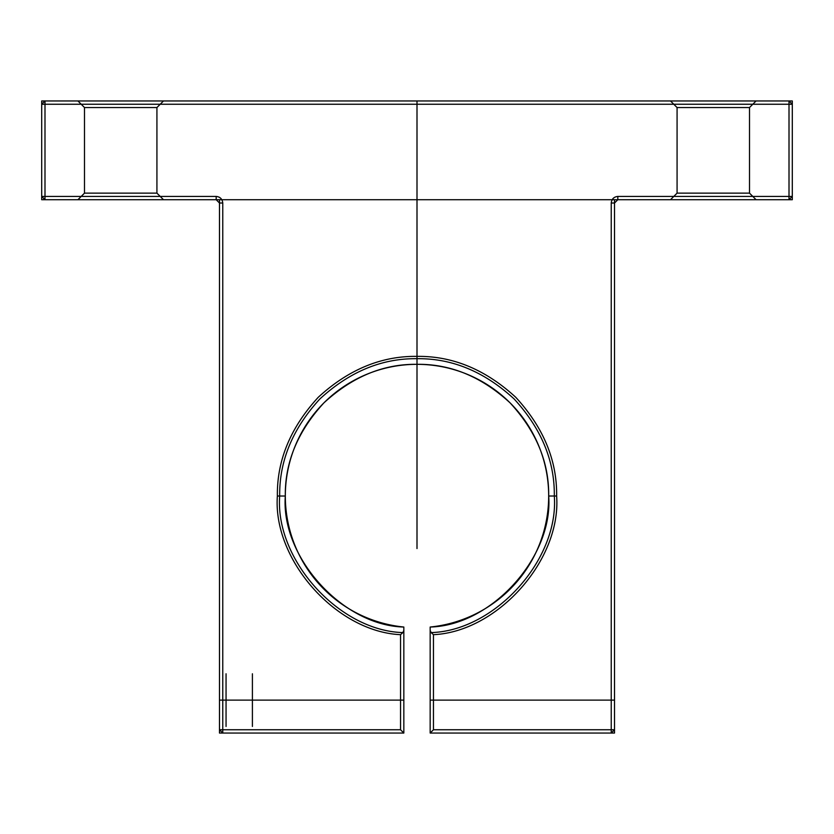 <?xml version="1.0" encoding="UTF-8"?>
<svg xmlns="http://www.w3.org/2000/svg" width="834" height="834" viewBox="0 0 834 834"><rect width="100%" height="100%" fill="white"/><g stroke="black" fill="none" stroke-linecap="round" stroke-linejoin="round"><path stroke-width="1.25" d="M216.183 196.428L216.183 199.722L44.994 199.722L41.7 196.428L216.183 196.428L44.994 196.428L44.994 100.956L789.006 100.956L792.3 104.25L792.3 196.428L792.3 104.25L789.006 104.25L789.006 100.956L792.3 104.25L789.006 104.25L789.006 196.428L617.817 196.428L617.817 199.722L614.522 203.016L611.239 203.016C611.656 199.045 613.845 196.845 617.817 196.428C613.845 196.845 611.656 199.045 611.239 203.016L614.522 203.016L614.522 729.75L611.239 729.75L614.522 729.75L611.239 733.044L430.167 733.044L611.239 733.044L611.239 729.75L433.461 729.75L433.461 634.674L433.461 729.75L430.167 733.044L430.167 630.348L430.167 733.044L614.522 733.044L614.522 199.722L792.3 199.722L792.3 100.956L41.7 100.956L41.7 199.722L219.478 199.722L219.478 733.044L219.478 729.75L400.539 729.75L403.833 733.044L403.833 630.348L402.864 632.589L403.833 630.348L403.833 733.044L400.539 729.75L222.761 729.75L222.761 203.016C222.344 199.045 220.155 196.845 216.183 196.428C220.155 196.845 222.344 199.045 222.761 203.016L222.761 733.044L222.761 729.75L219.478 729.75L222.761 733.044L403.833 733.044L219.478 733.044L222.761 733.044L219.478 729.75L219.478 203.016L216.183 199.722L216.183 196.428M41.7 104.25L789.006 104.25L44.994 104.25L44.994 199.722L44.994 196.428L41.7 196.428L41.7 104.25L44.994 100.956L44.994 104.25L41.7 104.25L44.994 100.956L789.006 100.956L789.006 199.722L789.006 196.428L792.3 196.428L617.817 196.428L617.817 199.722L614.522 203.016L614.522 729.75L611.239 733.044L611.239 203.016L611.239 729.75L433.461 729.75L430.167 733.044L430.167 627.032C491.455 625.531 553.317 557.143 548.689 496.011L554.308 496.011C559.103 559.635 494.906 630.817 431.136 632.589L430.167 630.348L431.136 632.589C494.906 630.817 559.103 559.635 554.308 496.011C554.777 460.973 541.37 428.603 514.088 398.923C484.408 371.641 452.038 358.234 417 358.703C381.962 358.234 349.592 371.641 319.912 398.923C292.63 428.603 279.223 460.973 279.692 496.011C274.897 559.635 339.094 630.817 402.864 632.589L400.539 634.674C336.373 631.786 272.666 560.073 277.368 496.011C272.666 560.073 336.373 631.786 400.539 634.674L400.539 729.75L400.539 634.674L402.864 632.589C339.094 630.817 274.897 559.635 279.692 496.011L277.368 496.011L279.692 496.011C279.223 460.973 292.63 428.603 319.912 398.923C349.592 371.641 381.962 358.234 417 358.703C452.038 358.234 484.408 371.641 514.088 398.923C541.37 428.603 554.777 460.973 554.308 496.011L556.632 496.011C557.112 460.378 543.476 427.467 515.735 397.276C485.544 369.535 452.633 355.899 417 356.379C381.367 355.899 348.456 369.535 318.265 397.276C290.524 427.467 276.888 460.378 277.368 496.011C276.888 460.378 290.524 427.467 318.265 397.276C348.456 369.535 381.367 355.899 417 356.379C452.633 355.899 485.544 369.535 515.735 397.276C543.476 427.467 557.112 460.378 556.632 496.011C561.334 560.073 497.627 631.786 433.461 634.674L431.136 632.589L433.461 634.674C497.627 631.786 561.334 560.073 556.632 496.011L548.689 496.011C549.137 462.401 536.283 431.366 510.116 402.895C481.645 376.728 450.61 363.874 417 364.322C383.39 363.874 352.355 376.728 323.884 402.895C297.717 431.366 284.863 462.401 285.311 496.011C284.863 462.401 297.717 431.366 323.884 402.895C352.355 376.728 383.39 363.874 417 364.322C450.61 363.874 481.645 376.728 510.116 402.895C536.283 431.366 549.137 462.401 548.689 496.011C553.317 557.143 491.455 625.531 430.167 627.032L430.167 630.348L430.167 627.032A131.689 131.689 0 0 0 528.777 426.393A131.689 131.689 0 0 0 305.223 426.393A131.689 131.689 0 0 0 403.833 627.032L403.833 630.348L403.833 627.032C342.545 625.531 280.683 557.143 285.311 496.011L279.692 496.011L285.311 496.011C280.683 557.143 342.545 625.531 403.833 627.032L403.833 733.044L219.478 733.044L219.478 729.75L222.761 733.044L219.478 729.75L219.478 203.016L216.183 199.722L44.994 199.722L41.7 196.428L41.7 104.25M756.084 100.956L670.494 100.956L756.084 100.956L749.505 107.544L677.072 107.544L749.505 107.544L749.505 193.134L677.072 193.134L749.505 193.134L756.084 199.722L670.494 199.722L756.084 199.722M403.833 700.122L219.478 700.122L219.478 667.2L219.478 700.122L226.056 700.122L226.056 726.456L226.056 673.789L226.056 700.122L252.4 700.122C252.4 721.347 252.4 721.347 252.4 700.122C252.4 678.897 252.4 678.897 252.4 700.122L252.4 673.789L252.4 726.456L252.4 700.122L403.833 700.122C403.833 678.897 403.833 678.897 403.833 700.122C403.833 721.347 403.833 721.347 403.833 700.122M77.916 199.722L84.495 193.134L84.495 107.544L77.916 100.956L163.506 100.956L156.928 107.544L84.495 107.544L156.928 107.544L156.928 193.134L84.495 193.134L156.928 193.134L163.506 199.722L77.916 199.722L163.506 199.722M607.944 700.122L430.167 700.122C430.167 721.347 430.167 721.347 430.167 700.122C430.167 678.897 430.167 678.897 430.167 700.122L614.522 700.122L614.522 723.161L614.522 677.072L614.522 700.122L607.944 700.122C607.944 678.897 607.944 678.897 607.944 700.122C607.944 721.347 607.944 721.347 607.944 700.122M670.494 100.956L677.072 107.544L677.072 193.134L670.494 199.722M219.478 203.016L222.761 203.016L219.478 203.016M789.006 199.722L617.817 199.722L789.006 199.722L792.3 196.428L789.006 199.722M163.506 100.956L77.916 100.956M417 100.956L417 548.564M41.7 199.722L792.3 199.722M702.697 199.722L749.412 199.722L702.697 199.722M110.119 199.722L156.834 199.722L110.119 199.722M219.478 704.939L219.478 695.306L219.478 704.939M219.478 707.826L219.478 692.418L219.478 707.826"/></g></svg>
